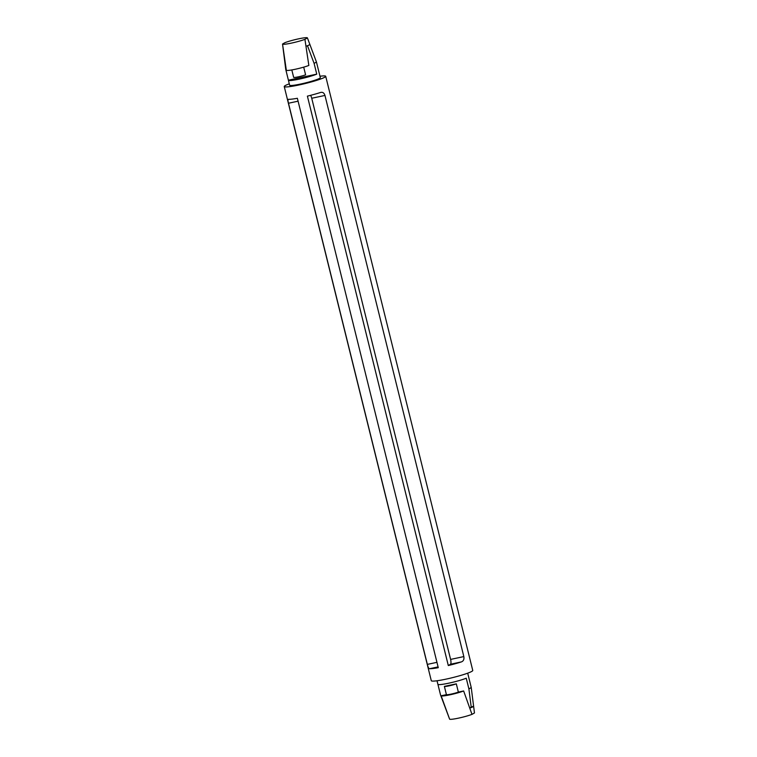 <?xml version="1.0" encoding="UTF-8"?>
<svg xmlns="http://www.w3.org/2000/svg" width="757" height="757" viewBox="0 0 757 757"><rect width="100%" height="100%" fill="white"/><g stroke="black" fill="none" stroke-linecap="round" stroke-linejoin="round"><path stroke-width="1.14" d="M469.851 708.069A13.617 1.353 -13.9 0 0 473.608 706.158A13.617 1.353 -13.9 0 0 473.598 706.13L472.463 697.188L473.598 706.139L469.775 707.861M463.644 690.971L458.354 692.097A6.945 0.691 166.1 0 1 451.219 694.084A6.945 0.691 166.1 0 1 446.422 694.652L441.132 695.787A12.812 1.277 -13.9 0 0 450.046 694.794A12.812 1.277 -13.9 0 0 463.644 690.971L471.98 714.362A12.812 1.277 -13.9 0 0 472.113 714.315L474.469 712.952L473.608 706.158M441.132 695.787L449.611 719.15A12.812 1.277 -13.9 0 0 458.515 718.138A12.812 1.277 -13.9 0 0 471.98 714.362M467.703 673.172L468.592 676.739A15.802 1.571 166.1 0 1 468.592 676.796L471.242 687.526L468.905 688.936L466.246 678.206A15.802 1.571 166.1 0 1 449.185 683.088A15.802 1.571 166.1 0 1 437.906 684.328A15.802 1.571 166.1 0 1 437.896 684.271M456.32 683.845A6.945 0.691 166.1 0 1 449.175 685.833A6.945 0.691 166.1 0 1 444.378 686.4L456.32 683.845L458.354 692.097M444.378 686.4L446.422 694.652M447.179 712.668L440.555 695.002L437.925 684.385M471.242 687.526L472.463 697.188M468.905 688.936L471.261 707.549M291.814 69.937L293.659 77.384A6.945 0.691 -13.9 0 0 298.457 76.817A6.945 0.691 -13.9 0 0 305.601 74.829L303.699 67.146M283.544 50.993A13.617 1.353 166.1 0 1 283.392 50.842L282.531 44.048L284.887 42.685A12.812 1.277 166.1 0 1 285.02 42.638A12.812 1.277 166.1 0 1 298.485 38.862A12.812 1.277 166.1 0 1 307.389 37.85A12.812 1.277 166.1 0 1 307.399 37.869L305.062 39.279A12.812 1.277 166.1 0 1 304.929 39.336A12.812 1.277 166.1 0 1 291.464 43.102A12.812 1.277 166.1 0 1 282.56 44.114A12.812 1.277 166.1 0 1 282.55 44.095L286.335 70.269A12.812 1.277 166.1 0 0 295.249 69.266A12.812 1.277 166.1 0 0 308.847 65.452L304.929 39.336M316.757 74.139A15.802 1.571 166.1 0 1 299.696 79.021A15.802 1.571 166.1 0 1 288.408 80.261A15.802 1.571 166.1 0 1 288.408 80.204L316.757 74.139L314.108 63.418L316.445 61.998L307.399 37.869M288.408 80.204L285.758 69.474L283.402 50.889M314.108 63.418L307.474 45.713M319.075 72.615A15.802 1.571 166.1 0 1 319.094 72.672A15.802 1.571 166.1 0 1 319.104 72.729L316.445 61.998M320.883 92.392L320.448 92.505A21.357 2.12 -13.9 0 1 307.389 96.139L448.305 665.545L450.462 664.249A4.268 1.296 77.9 0 0 450.604 659.413L311.733 98.259A4.268 1.296 77.9 0 0 310.54 95.354M320.448 92.505C322.596 91.871 324.1 92.846 324.961 95.439L463.833 656.584C464.296 659.347 463.473 661.126 461.363 661.911A21.357 2.12 166.1 0 1 448.305 665.545M297.369 98.287L438.275 667.693A21.357 2.12 166.1 0 1 429.531 668.724C428.689 668.573 427.97 667.125 427.355 664.391L288.483 103.236C287.774 100.624 287.811 99.318 288.616 99.318A21.357 2.12 -13.9 0 0 297.369 98.287M319.984 76.239A21.357 2.12 166.1 0 1 325.709 76.287L472.756 670.447A21.357 2.12 166.1 0 1 452.525 677.638A21.357 2.12 166.1 0 1 431.291 680.713L284.244 86.553A21.357 2.12 166.1 0 1 289.297 83.828M325.709 76.287A21.357 2.12 166.1 0 1 305.487 83.478A21.357 2.12 166.1 0 1 284.244 86.553M319.094 72.672L320.325 77.621A15.802 1.571 166.1 0 1 305.355 82.939A15.802 1.571 166.1 0 1 289.638 85.219L288.408 80.261M309.812 44.303A13.617 1.353 166.1 0 1 306.065 46.243M311.733 98.259L324.961 95.439M450.604 659.413L463.833 656.584M450.462 664.249L461.363 661.911M436.95 662.337L427.355 664.391M298.078 101.183L288.483 103.236M438.085 666.898L429.531 668.724M449.592 719.112L447.188 712.697M283.392 50.833L284.537 59.812M437.906 684.328L437.016 680.761"/></g></svg>
